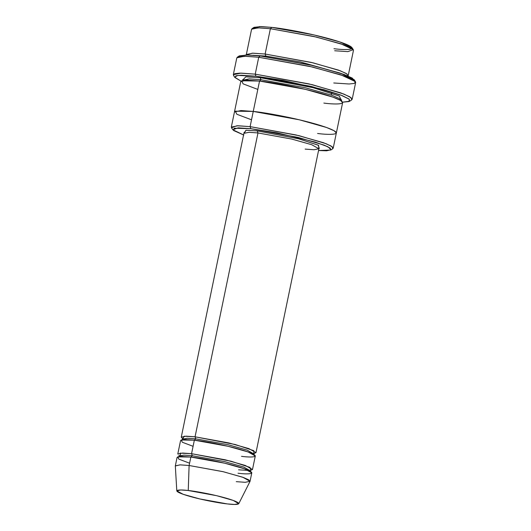 <?xml version="1.0" encoding="UTF-8"?>
<svg xmlns="http://www.w3.org/2000/svg" width="531" height="531" viewBox="0 0 531 531"><rect width="100%" height="100%" fill="white"/><g stroke="black" fill="none" stroke-linecap="round" stroke-linejoin="round"><path stroke-width="0.8" d="M318.819 148.322L318.607 145.335L298.98 138.876L257.256 130.885L257.98 132.942L291.731 139.062L311.73 144.717L318.919 148.76L314.047 149.742L305.139 149.105M238.844 56.638L246.112 54.952L260.15 55.941L247.638 54.978L239.342 55.874L237.304 57.189L245.853 56.266L258.73 57.262L260.15 55.941L313.051 65.578L343.955 74.406L352.259 78.09L354.277 80.546M349.65 101.248L351.681 99.934L351.137 97.691L343.836 94.04L312.208 84.668L255.232 74.148L308.929 83.885L340.749 92.879L349.644 96.708L352.179 99.31L355.677 82.431L353.142 79.823L344.247 75.999L312.427 67.006L258.73 57.262L255.232 74.148L258.73 57.262L244.565 56.246L236.813 57.813L233.315 74.698L241.067 73.125L255.232 74.148L255.955 76.198L311.305 86.427L342.03 95.527L349.119 99.078L349.65 101.248L342.581 102.171L348.967 101.567L349.332 99.257L340.789 95.049L323.804 89.666L283.109 80.38L255.955 76.198L237.709 75.415L234.715 77.194L240.994 81.13L234.868 77.48L235.956 75.774L241.047 75.216L255.955 76.198L255.232 74.148L239.886 73.132L234.649 73.703L233.521 75.462L234.868 77.48M242.813 80.453L249.225 78.88L260.967 79.723L259.546 81.044L253.247 111.43L241.028 110.561L234.463 111.902L241.107 110.561L253.247 111.43L250.108 126.624L253.254 111.43L241.107 110.561L234.47 111.902L231.324 127.095L237.961 125.754L250.108 126.624L250.824 128.681L298.037 137.403L324.242 145.162L330.289 148.189L330.74 150.047L318.554 150.532L326.645 150.804L331.065 149.742L327.886 146.755L315.235 142.076L277.162 132.85L250.824 128.681L234.098 128.223L233.6 130.526L243.835 135.06L232.843 129.776L238.114 127.845L250.824 128.681L250.108 126.624L236.952 125.754L231.496 127.759L232.843 129.776M253.652 28.123L259.619 26.55L271.806 27.393L261.133 26.57L254.057 27.333L252.019 28.654L259.347 27.858L270.379 28.714L271.806 27.393C281.729 28.229 317.565 34.422 341.094 42.367C363.576 50.193 346.391 50.392 333.966 48.699M348.23 75.608L353.473 50.286L351.303 48.056L343.676 44.777L316.41 37.064L270.379 28.714L265.135 54.036L311.166 62.386L338.433 70.099L346.059 73.378L348.23 75.608L347.997 75.993L347.008 73.975L340.311 70.789L313.111 62.85L265.135 54.036L265.858 56.094L252.968 55.257L265.858 56.094L265.135 54.036L252.278 53.166L246.411 54.952L246.351 54.507L252.995 53.166L265.135 54.036L270.379 28.714L258.239 27.844L251.594 29.185L246.351 54.507M265.858 56.094L300.294 61.908L341.864 73.663L300.294 61.908L265.858 56.094L265.686 56.625M175.336 465.846L180.208 464.864L189.109 465.501L190.855 457.058L181.954 456.421L177.082 457.41L175.336 465.846M238.751 503.727L250.008 481.431L248.74 479.851L243.404 477.475L223.405 471.754L189.109 465.501L188.239 490.511L216.688 495.695L233.268 500.441L238.751 503.727L234.569 504.45L227.354 503.919C235.173 504.988 245.986 504.862 231.841 499.936C217.033 494.938 194.485 491.042 188.239 490.511C180.421 489.449 169.601 489.575 183.753 494.5C198.561 499.498 221.108 503.395 227.354 503.919L199.802 498.948L183.228 494.315L176.803 490.903L180.679 489.98L188.239 490.511L189.109 465.501L180.002 464.864L175.323 465.966L176.803 490.903M252.497 469.504L255.292 455.996L248.11 451.954L228.104 446.299L194.353 440.179L191.558 453.686L194.353 440.179L195.773 438.858L227.991 444.699L247.088 450.102L253.944 453.959L247.088 450.102L227.991 444.699L195.773 438.858L195.05 436.801L195.773 438.858L187.277 438.248L182.624 439.19L187.277 438.248L195.773 438.858L194.353 440.179L185.452 439.542L180.58 440.524L177.779 454.032L182.651 453.043L191.558 453.686L225.31 459.806L245.309 465.461L252.497 469.504L250.672 470.333L249.988 467.38L231.051 461.22L191.558 453.686L192.282 455.737L183.779 455.127L179.126 456.069L183.779 455.127L192.282 455.737L191.558 453.686L180.049 453.142L180.872 456.428M189.587 463.198L178.828 459.129L177.673 456.872L190.855 457.058L192.282 455.737L224.5 461.585L243.59 466.981L250.446 470.838L243.59 466.981L224.5 461.585L192.282 455.737L190.855 457.058C198.388 457.695 225.575 462.395 243.424 468.422C260.482 474.362 247.446 474.508 238.021 473.227M253.818 453.501L253.845 450.686L235.16 444.5L195.05 436.801L184.131 436.216L182.923 438.818M193.085 446.312L182.325 442.25L181.164 439.993L194.353 440.179C201.886 440.816 229.073 445.516 246.922 451.542C263.98 457.476 250.944 457.629 241.512 456.341M331.669 93.078L331.258 95.049M242.826 79.876L245.846 76.836L260.243 77.672L313.078 87.688L339.269 96.031L341.393 100.286L339.269 96.031L313.078 87.688L260.243 77.672L260.967 79.723L260.243 77.672L245.787 76.842L242.919 79.935M251.521 119.8L236.853 114.258L235.266 111.178L253.254 111.43C263.522 112.3 300.592 118.705 324.932 126.922C348.19 135.02 330.415 135.226 317.558 133.473C330.415 135.226 348.19 135.02 324.932 126.922C300.592 118.705 263.522 112.3 253.247 111.43L259.546 81.044L260.967 79.723L305.458 87.794L331.822 95.248L339.19 98.421L341.294 100.578L339.19 98.421L331.822 95.248L305.458 87.794L260.967 79.723L249.225 78.88L242.806 80.181L242.475 80.752M330.74 150.047L332.778 148.726L332.306 146.808L326.047 143.675L298.94 135.644L250.108 126.624L296.132 134.974L323.406 142.686L331.025 145.965L333.196 148.195L336.342 133.002L334.172 130.772L326.552 127.493L299.278 119.78L253.254 111.43L299.278 119.78L326.552 127.493L334.178 130.772L336.349 133.002L342.641 102.616L340.471 100.386L332.844 97.107L305.571 89.394L259.546 81.044C269.814 81.913 306.885 88.319 331.225 96.536C354.489 104.634 336.707 104.839 323.857 103.087M257.814 89.414L243.138 83.871L241.559 80.792L259.546 81.044L247.4 80.174L240.755 81.515L234.463 111.902M182.618 438.633L181.277 437.152L186.149 436.163L195.05 436.801L257.98 132.942L249.079 132.299L244.207 133.288L249.079 132.299L257.98 132.942L195.05 436.801L228.808 442.927L248.807 448.582L255.988 452.624L254.17 453.454M255.988 452.624L318.919 148.76L311.73 144.717L291.731 139.062L257.98 132.942L257.256 130.885L298.429 138.737L318.275 145.169L319.124 148.282M244.2 132.77L246.039 130.254L257.256 130.885L245.893 130.268L244.466 132.929M178.993 455.22L179.252 456.534M250.048 481.318L251.794 472.882L244.612 468.84L224.613 463.185L190.855 457.058L189.109 465.501L222.861 471.621L242.866 477.276L250.048 481.318L245.176 482.307L236.268 481.663M353.301 49.629L351.953 47.611L339.86 41.956L313.688 34.854L271.806 27.393L270.379 28.714L313.715 36.433L340.783 43.774L353.301 49.629L347.845 51.626L334.689 50.757M355.465 81.661L354.124 79.643L339.94 73.012L309.261 64.689L260.15 55.941L258.73 57.262L309.281 66.269L340.869 74.838L355.465 81.661L354.343 83.42L349.106 83.991L333.76 82.982M318.919 148.76L319.363 148.056L318.746 148.222M180.998 456.428L179.531 455.638M250.446 470.838L250.911 470.114M248.468 470.426L238.565 469.816M184.496 439.549L183.029 438.752M182.485 438.34L182.16 439.914M253.944 453.959L254.409 453.235M242.727 79.531L242.806 80.181M341.367 101.229L341.619 100.007L340.371 100.332M181.277 437.152L244.074 132.465M179.126 456.069L178.662 456.793"/></g></svg>
